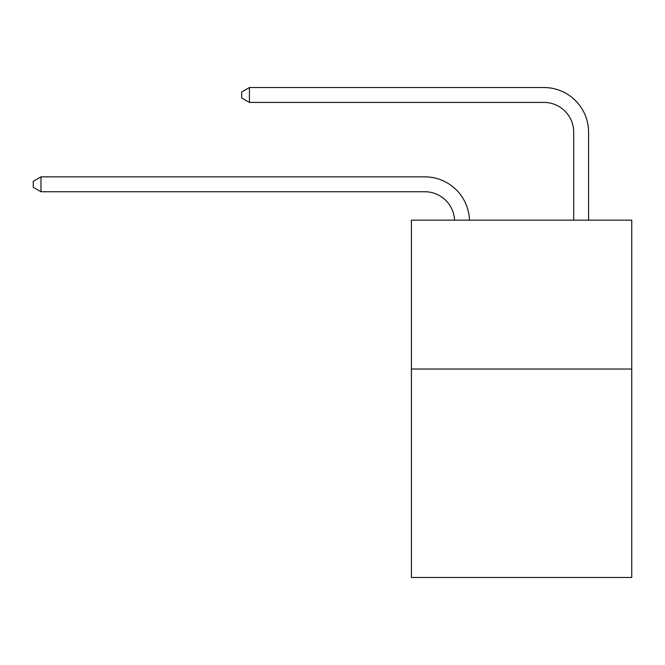 <?xml version="1.0" encoding="UTF-8"?>
<svg xmlns="http://www.w3.org/2000/svg" width="665" height="665" viewBox="0 0 665 665"><rect width="100%" height="100%" fill="white"/><g stroke="black" fill="none" stroke-linecap="round" stroke-linejoin="round"><path stroke-width="1" d="M631.75 369.033L631.75 577.469L411.411 577.469L411.411 220.157L631.75 220.157L631.75 369.033L411.411 369.033M454.552 220.157A29.775 29.775 0 0 0 424.802 191.744A29.775 29.775 0 0 1 454.552 220.157A29.775 29.775 0 0 0 424.802 191.744A29.775 29.775 0 0 1 454.552 220.157A29.775 29.775 0 0 0 424.802 191.744A29.775 29.775 0 0 1 454.552 220.157A29.775 29.775 0 0 0 424.802 191.744A29.775 29.775 0 0 1 454.552 220.157A29.775 29.775 0 0 0 424.802 191.744A29.775 29.775 0 0 1 454.552 220.157A29.775 29.775 0 0 0 424.802 191.744A29.775 29.775 0 0 1 454.552 220.157A29.775 29.775 0 0 0 424.802 191.744A29.775 29.775 0 0 1 454.552 220.157A29.775 29.775 0 0 0 424.802 191.744A29.775 29.775 0 0 1 454.552 220.157A29.775 29.775 0 0 0 424.802 191.744A29.775 29.775 0 0 1 454.552 220.157A29.775 29.775 0 0 0 424.802 191.744A29.775 29.775 0 0 1 454.552 220.157A29.775 29.775 0 0 0 424.802 191.744A29.775 29.775 0 0 1 454.552 220.157A29.775 29.775 0 0 0 424.802 191.744A29.775 29.775 0 0 1 454.552 220.157A29.775 29.775 0 0 0 424.802 191.744A29.775 29.775 0 0 1 454.552 220.157A29.775 29.775 0 0 0 424.802 191.744A29.775 29.775 0 0 1 454.552 220.157A29.775 29.775 0 0 0 424.802 191.744A29.775 29.775 0 0 1 454.552 220.157A29.775 29.775 0 0 0 424.802 191.744A29.775 29.775 0 0 1 454.552 220.157A29.775 29.775 0 0 0 424.802 191.744A29.775 29.775 0 0 1 454.552 220.157A29.775 29.775 0 0 0 424.802 191.744A29.775 29.775 0 0 1 454.552 220.157A29.775 29.775 0 0 0 424.802 191.744L40.989 191.744L33.25 187.281L33.25 181.329L40.989 176.857L424.802 176.857A44.663 44.663 0 0 1 469.448 220.157M573.687 220.157L573.687 132.194A29.775 29.775 0 0 0 543.912 102.418L249.425 102.418L241.686 97.955L241.686 91.994L249.425 87.531L543.912 87.531A44.663 44.663 0 0 1 588.575 132.194L588.575 220.157M40.989 176.857L424.802 176.857L40.989 176.857L424.802 176.857L40.989 176.857L424.802 176.857L40.989 176.857L424.802 176.857L40.989 176.857L424.802 176.857L40.989 176.857L424.802 176.857L40.989 176.857L424.802 176.857L40.989 176.857L424.802 176.857L40.989 176.857L424.802 176.857L40.989 176.857L424.802 176.857L40.989 176.857L424.802 176.857L40.989 176.857L424.802 176.857L40.989 176.857L424.802 176.857L40.989 176.857L424.802 176.857L40.989 176.857L424.802 176.857L40.989 176.857L424.802 176.857L40.989 176.857L424.802 176.857L40.989 176.857L424.802 176.857L40.989 176.857L40.989 191.744M573.687 132.194A29.775 29.775 0 0 0 543.912 102.418A29.775 29.775 0 0 1 573.687 132.194A29.775 29.775 0 0 0 543.912 102.418A29.775 29.775 0 0 1 573.687 132.194A29.775 29.775 0 0 0 543.912 102.418A29.775 29.775 0 0 1 573.687 132.194A29.775 29.775 0 0 0 543.912 102.418A29.775 29.775 0 0 1 573.687 132.194A29.775 29.775 0 0 0 543.912 102.418A29.775 29.775 0 0 1 573.687 132.194A29.775 29.775 0 0 0 543.912 102.418A29.775 29.775 0 0 1 573.687 132.194A29.775 29.775 0 0 0 543.912 102.418A29.775 29.775 0 0 1 573.687 132.194A29.775 29.775 0 0 0 543.912 102.418A29.775 29.775 0 0 1 573.687 132.194A29.775 29.775 0 0 0 543.912 102.418A29.775 29.775 0 0 1 573.687 132.194A29.775 29.775 0 0 0 543.912 102.418A29.775 29.775 0 0 1 573.687 132.194A29.775 29.775 0 0 0 543.912 102.418A29.775 29.775 0 0 1 573.687 132.194A29.775 29.775 0 0 0 543.912 102.418A29.775 29.775 0 0 1 573.687 132.194A29.775 29.775 0 0 0 543.912 102.418A29.775 29.775 0 0 1 573.687 132.194A29.775 29.775 0 0 0 543.912 102.418A29.775 29.775 0 0 1 573.687 132.194A29.775 29.775 0 0 0 543.912 102.418A29.775 29.775 0 0 1 573.687 132.194A29.775 29.775 0 0 0 543.912 102.418A29.775 29.775 0 0 1 573.687 132.194A29.775 29.775 0 0 0 543.912 102.418A29.775 29.775 0 0 1 573.687 132.194A29.775 29.775 0 0 0 543.912 102.418A29.775 29.775 0 0 1 573.687 132.194M249.425 87.531L543.912 87.531L249.425 87.531L543.912 87.531L249.425 87.531L543.912 87.531L249.425 87.531L543.912 87.531L249.425 87.531L543.912 87.531L249.425 87.531L543.912 87.531L249.425 87.531L543.912 87.531L249.425 87.531L543.912 87.531L249.425 87.531L543.912 87.531L249.425 87.531L543.912 87.531L249.425 87.531L543.912 87.531L249.425 87.531L543.912 87.531L249.425 87.531L543.912 87.531L249.425 87.531L543.912 87.531L249.425 87.531L543.912 87.531L249.425 87.531L543.912 87.531L249.425 87.531L543.912 87.531L249.425 87.531L543.912 87.531L249.425 87.531L249.425 102.418"/></g></svg>
